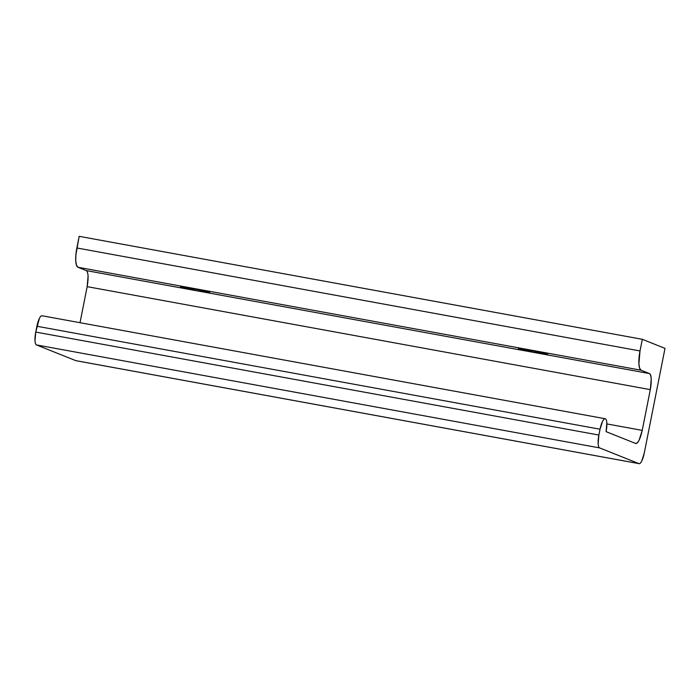 <?xml version="1.0" encoding="UTF-8"?>
<svg xmlns="http://www.w3.org/2000/svg" width="700" height="700" viewBox="0 0 700 700"><rect width="100%" height="100%" fill="white"/><g stroke="black" fill="none" stroke-linecap="round" stroke-linejoin="round"><path stroke-width="1.05" d="M198.896 291.174L199.185 289.713L198.896 291.174L181.037 287.096C179.987 286.676 180.477 286.571 182.481 286.781L202.02 290.334L209.694 292.556L198.896 291.174L536.778 352.966L537.066 351.496L536.778 352.966L518.919 348.88C517.878 348.46 518.359 348.355 520.371 348.565L539.91 352.118L547.575 354.34L536.778 352.966L649.407 373.555L641.095 370.23L77.945 267.26L86.266 270.585L649.407 373.555C651.508 375.392 651.805 380.748 650.309 389.629L87.159 286.65C88.664 277.777 88.358 272.422 86.266 270.585L198.896 291.174L180.539 286.781L191.336 288.155L209.195 292.241C210.236 292.661 209.755 292.766 207.742 292.556L198.896 291.174M642.32 339.308L665 348.373L644.245 453.18A11.891 3.194 -79.6 0 1 639.1 463.671A11.891 3.194 -79.6 0 1 638.916 463.619L599.602 447.904A11.891 3.194 -79.6 0 1 598.885 435.05L600.04 429.223A11.891 3.194 -79.6 0 1 605.238 418.749A11.891 3.194 -79.6 0 1 606.086 431.646L635.574 443.433L606.086 431.646L606.83 423.054C606.69 420.543 606.209 419.125 605.369 418.793C604.538 418.451 603.601 419.309 602.56 421.348L600.04 429.223L36.899 326.252L600.04 429.223L598.885 435.05L35.744 332.071L598.885 435.05L598.141 443.634C598.281 446.145 598.771 447.571 599.602 447.904L36.461 344.925L599.602 447.904L638.916 463.619L75.775 360.64L638.916 463.619C639.756 463.951 640.692 463.102 641.734 461.064L644.245 453.18L665 348.373L642.32 339.308L79.179 236.329L642.32 339.308L640.01 350.954L642.32 339.308M529.218 349.939L547.076 354.025C548.117 354.445 547.636 354.55 545.624 354.34L526.085 350.787L518.42 348.565L529.218 349.939M86.266 270.585L77.945 267.26L76.475 265.239L75.757 260.864L75.897 254.8L79.179 236.329L76.869 247.975L640.01 350.954L76.869 247.975A17.832 4.795 100.4 0 0 77.945 267.26L641.095 370.23A17.832 4.795 -79.6 0 1 640.01 350.954L638.899 363.834L639.616 368.209L641.095 370.23L649.407 373.555C650.449 373.975 651.061 375.751 651.236 378.892L650.309 389.629L87.159 286.65L80.027 322.709L87.159 286.65L88.095 275.914M635.574 443.433C636.615 443.844 637.788 442.785 639.091 440.23L642.233 430.386L606.865 423.92L642.233 430.386L650.309 389.629L642.233 430.386C640.255 439.066 638.032 443.415 635.574 443.433L635.722 443.476M42.096 315.77A11.891 3.194 100.4 0 0 36.899 326.252L35.744 332.071A11.891 3.194 100.4 0 0 36.461 344.925L75.775 360.64A11.891 3.194 100.4 0 0 75.959 360.692L639.082 463.662M42.227 315.814C41.396 315.481 40.451 316.33 39.41 318.369L35.744 332.071L35 340.664C35.14 343.166 35.63 344.592 36.461 344.925L75.775 360.64M605.202 418.74L42.061 315.761"/></g></svg>
